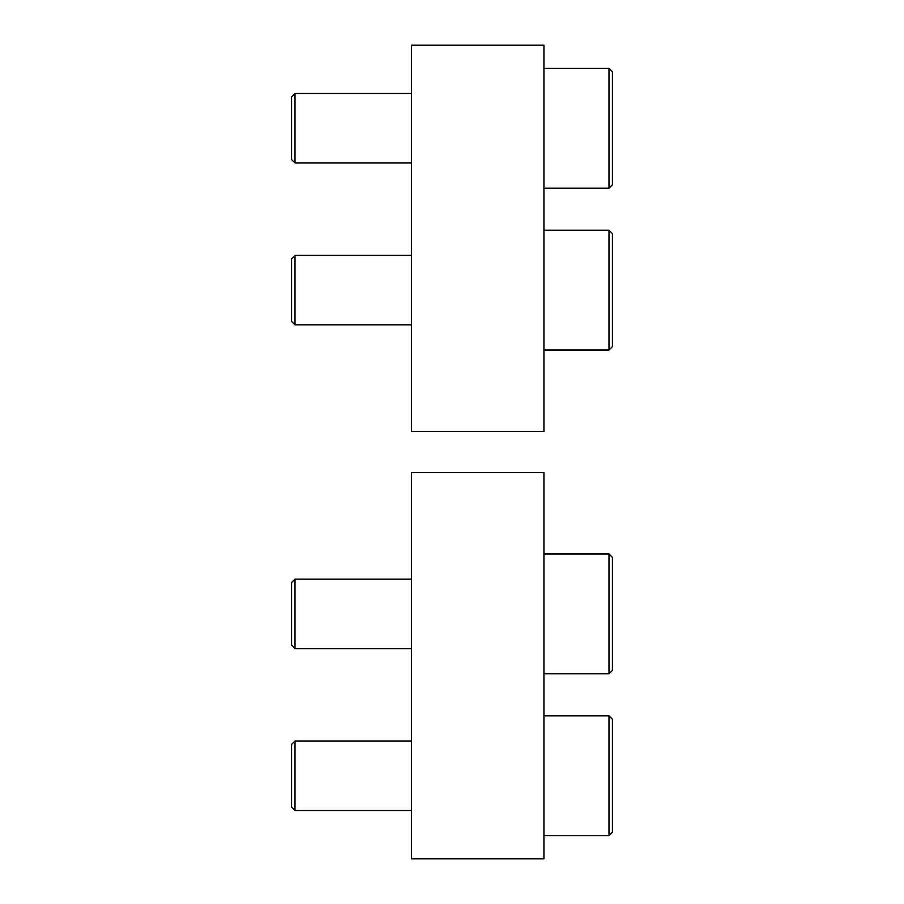 <?xml version="1.0" encoding="UTF-8"?>
<svg xmlns="http://www.w3.org/2000/svg" width="904" height="904" viewBox="0 0 904 904"><rect width="100%" height="100%" fill="white"/><g stroke="black" fill="none" stroke-linecap="round" stroke-linejoin="round"><path stroke-width="1.36" d="M513.461 431.457L543.937 431.457L543.937 45.2L411.422 45.2L411.422 431.457L497.03 431.457M411.422 431.457L543.937 431.457M543.937 858.8L411.422 858.8L411.422 472.543L543.937 472.543L543.937 858.8M609.002 68.308L612.426 71.732L612.426 184.732L609.002 188.168L609.002 68.308L543.937 68.308M291.574 159.567L291.574 96.909L294.998 93.485L294.998 162.991L291.574 159.567M609.002 188.168L543.937 188.168M411.422 93.485L294.998 93.485M411.422 162.991L294.998 162.991M609.002 835.691L609.002 715.832L612.426 719.268L612.426 832.268L609.002 835.691L543.937 835.691M291.574 744.433L294.998 741.009L294.998 810.515L291.574 807.091L291.574 744.433M609.002 715.832L543.937 715.832M411.422 810.515L294.998 810.515M411.422 741.009L294.998 741.009M609.002 553.96L612.426 557.384L612.426 670.384L609.002 673.808L609.002 553.96L543.937 553.96M291.574 645.207L291.574 582.549L294.998 579.125L294.998 648.643L411.422 648.643L294.998 648.643L291.574 645.207L294.998 648.643M609.002 230.192L612.426 233.616L612.426 346.616L609.002 350.04L609.002 230.192L543.937 230.192M291.574 321.451L291.574 258.793L294.998 255.357L294.998 324.875L411.422 324.875L294.998 324.875L291.574 321.451L294.998 324.875M609.002 350.04L543.937 350.04L609.002 350.04L612.426 346.616M609.002 673.808L543.937 673.808L609.002 673.808L612.426 670.384M411.422 579.125L294.998 579.125M411.422 255.357L294.998 255.357"/></g></svg>
